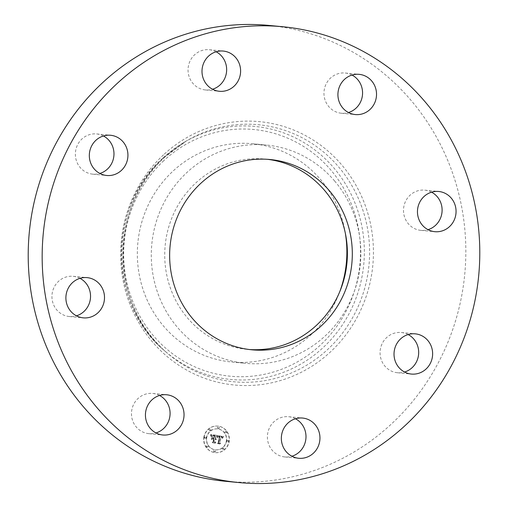 <?xml version="1.0" encoding="UTF-8"?>
<svg xmlns="http://www.w3.org/2000/svg" width="508" height="508" viewBox="0 0 508 508"><rect width="100%" height="100%" fill="white"/><g stroke="black" fill="none" stroke-linecap="round" stroke-linejoin="round"><path stroke-width="0.38" stroke-dasharray="2.54 1.91" d="M334.696 181.064A109.633 104.731 95.4 0 0 266.433 145.053A109.633 104.731 95.4 0 0 162.839 205.016A109.633 104.731 95.4 0 0 177.425 327.33A109.633 104.731 95.4 0 0 245.688 363.334A109.633 104.731 95.4 0 0 349.288 303.378A109.633 104.731 95.4 0 0 334.696 181.064M267.557 159.322A95.574 91.3 95.4 0 0 265.106 159.055A95.574 91.3 95.4 0 0 195.701 183.045A95.574 91.3 95.4 0 0 169.12 284.251A95.574 91.3 95.4 0 0 247.021 349.339A95.574 91.3 95.4 0 0 249.479 349.536M225.361 481.273A228.962 218.726 95.4 0 0 391.63 423.799A228.962 218.726 95.4 0 0 455.314 181.337A228.962 218.726 95.4 0 0 268.688 25.4M345.345 233.248A109.633 104.731 95.4 0 0 320.739 179.737A109.633 104.731 95.4 0 0 252.476 143.726A109.633 104.731 95.4 0 0 148.882 203.689A109.633 104.731 95.4 0 0 163.474 326.003A109.633 104.731 95.4 0 0 231.731 362.014A109.633 104.731 95.4 0 0 339.801 291.592M103.429 135.973A20.206 19.298 95.4 0 0 96.584 133.934A20.206 19.298 95.4 0 0 75.406 152.94A20.206 19.298 95.4 0 0 92.761 174.161A20.206 19.298 95.4 0 0 99.866 173.45M216.11 51.765A20.206 19.298 95.4 0 0 209.258 49.727A20.206 19.298 95.4 0 0 194.589 54.8A20.206 19.298 95.4 0 0 188.97 76.194A20.206 19.298 95.4 0 0 205.435 89.954A20.206 19.298 95.4 0 0 212.547 89.243M352.025 75.051A20.206 19.298 95.4 0 0 345.18 73.012A20.206 19.298 95.4 0 0 344.488 72.962A20.206 19.298 95.4 0 0 324.021 91.656A20.206 19.298 95.4 0 0 341.351 113.233A20.206 19.298 95.4 0 0 342.043 113.29A20.206 19.298 95.4 0 0 348.463 112.528M431.565 192.183A20.206 19.298 95.4 0 0 424.713 190.144A20.206 19.298 95.4 0 0 405.625 201.193A20.206 19.298 95.4 0 0 408.311 223.736A20.206 19.298 95.4 0 0 420.891 230.372A20.206 19.298 95.4 0 0 428.003 229.66M408.134 334.55A20.206 19.298 95.4 0 0 401.282 332.511A20.206 19.298 95.4 0 0 380.105 351.517A20.206 19.298 95.4 0 0 397.459 372.739A20.206 19.298 95.4 0 0 404.571 372.027M295.453 418.757A20.206 19.298 95.4 0 0 288.608 416.719A20.206 19.298 95.4 0 0 273.933 421.792A20.206 19.298 95.4 0 0 268.319 443.186A20.206 19.298 95.4 0 0 284.785 456.946A20.206 19.298 95.4 0 0 291.89 456.235M159.537 395.472A20.206 19.298 95.4 0 0 152.692 393.44A20.206 19.298 95.4 0 0 152 393.382A20.206 19.298 95.4 0 0 131.534 412.083A20.206 19.298 95.4 0 0 148.869 433.661A20.206 19.298 95.4 0 0 149.555 433.711A20.206 19.298 95.4 0 0 155.975 432.949M79.997 278.34A20.206 19.298 95.4 0 0 73.152 276.308A20.206 19.298 95.4 0 0 54.064 287.357A20.206 19.298 95.4 0 0 56.75 309.893A20.206 19.298 95.4 0 0 69.329 316.528A20.206 19.298 95.4 0 0 76.435 315.817M203.848 437.197A13.335 12.738 95.4 0 0 215.144 452.622A13.335 12.738 95.4 0 0 228.962 441.503A13.335 12.738 95.4 0 0 217.665 426.079A13.335 12.738 95.4 0 0 203.848 437.197M206.515 437.655A10.503 10.033 95.4 0 0 215.411 449.809A10.503 10.033 95.4 0 0 226.301 441.046A10.503 10.033 95.4 0 0 217.399 428.892A10.503 10.033 95.4 0 0 206.515 437.655M217.075 435.502L217.557 437.293L218.326 436.353L219.685 436.397L218.726 442.639L217.976 443.154L220.485 443.586L219.824 442.779L220.77 437.064L221.774 437.344L222.225 438.252L221.99 437.331L220.84 436.632L222.225 437.032L222.523 438.245L223.615 436.601L217.049 435.413L217.799 437.318L218.567 436.372L219.926 436.423L218.967 442.665L218.211 443.179L220.72 443.611L220.066 442.805L221.005 437.083L222.117 437.464L222.453 438.41L222.225 437.356L221.075 436.651L222.466 437.051L222.764 438.264L223.85 436.62L217.316 435.527M216.7 435.839L217.164 437.534L216.795 435.661L217.551 437.528L216.941 435.864M218.059 436.823L219.234 436.804L218.288 442.582L217.234 443.516L220.04 443.992L217.564 443.408L218.44 442.659L219.431 436.67L219.031 436.594L217.964 436.867L219.469 436.823L218.523 442.608L217.475 443.535L220.428 443.884L217.799 443.433L218.681 442.678L219.666 436.69L218.294 436.848M210.852 434.353L211.468 436.232L212.522 435.286L214.63 435.489L214.186 438.182L213.849 438.125L214.243 435.75L212.585 435.54L211.861 435.947L214.078 435.883L213.716 438.099L212.884 437.96L212.166 436.836L211.773 439.242L212.852 438.448L214.103 438.664L213.627 441.56L212.801 442.189L215.5 442.652L214.725 441.75L215.132 439.274L215.944 439.636L215.201 438.849L216.237 439.369L215.284 438.366L215.684 435.94L216.548 435.331L210.852 434.353L211.703 436.251L212.763 435.312L214.865 435.515L214.42 438.201L214.09 438.144L214.478 435.769L212.82 435.566L212.103 435.966L214.319 435.902L213.951 438.125L213.125 437.979L212.407 436.861L212.007 439.268L213.087 438.474L214.344 438.683L213.868 441.585L213.042 442.208L215.735 442.671L214.967 441.77L215.373 439.299L216.179 439.655L215.443 438.874L216.471 439.395L215.519 438.391L215.919 435.966L216.783 435.35L211.087 434.378M210.496 434.848L211.074 436.562L210.376 434.632L211.391 436.143L210.731 434.873M211.322 439.452L211.887 436.905L211.563 439.477M213.557 439.064L213.15 441.528L211.976 442.614L215.157 443.16L212.312 442.512L213.277 441.617L213.716 438.931L212.427 438.874L213.792 439.09L213.385 441.547L212.217 442.633L215.557 443.046L212.547 442.531L213.512 441.642L213.957 438.956L212.668 438.893L213.792 439.09M217.583 427.463A0.806 0.775 95.4 0 0 218.262 428.396A0.806 0.775 95.4 0 0 219.1 427.723A0.806 0.775 95.4 0 0 218.421 426.79A0.806 0.775 95.4 0 0 217.583 427.463M204.419 437.299A0.806 0.775 95.4 0 0 205.105 438.233A0.806 0.775 95.4 0 0 205.943 437.559A0.806 0.775 95.4 0 0 205.257 436.626A0.806 0.775 95.4 0 0 204.419 437.299M209.074 429.546A0.806 0.775 95.4 0 0 209.76 430.479A0.806 0.775 95.4 0 0 210.598 429.806A0.806 0.775 95.4 0 0 209.912 428.873A0.806 0.775 95.4 0 0 209.074 429.546M213.709 450.977A0.806 0.775 95.4 0 0 214.395 451.917A0.806 0.775 95.4 0 0 215.233 451.237A0.806 0.775 95.4 0 0 214.547 450.304A0.806 0.775 95.4 0 0 213.709 450.977M206.337 446.176A0.806 0.775 95.4 0 0 207.023 447.11A0.806 0.775 95.4 0 0 207.861 446.437A0.806 0.775 95.4 0 0 207.175 445.503A0.806 0.775 95.4 0 0 206.337 446.176M228.39 441.401A0.806 0.775 95.4 0 0 227.711 440.468A0.806 0.775 95.4 0 0 226.873 441.141A0.806 0.775 95.4 0 0 227.559 442.081A0.806 0.775 95.4 0 0 228.39 441.401M226.473 432.524A0.806 0.775 95.4 0 0 225.787 431.59A0.806 0.775 95.4 0 0 224.949 432.264A0.806 0.775 95.4 0 0 225.635 433.197A0.806 0.775 95.4 0 0 226.473 432.524M223.736 449.155A0.806 0.775 95.4 0 0 223.05 448.221A0.806 0.775 95.4 0 0 222.212 448.894A0.806 0.775 95.4 0 0 222.898 449.828A0.806 0.775 95.4 0 0 223.736 449.155M215.983 439.191L216.44 439.242M215.201 438.849L215.709 438.912M215.646 439.534L216.129 439.579M213.246 435.712L213.735 435.775M211.753 435.851L212.223 435.883M211.931 435.648L212.395 435.699M221.171 436.658L221.615 436.709M220.84 436.632L221.298 436.67M218.757 436.258L219.437 436.315M218.535 436.55L218.992 436.582M218.777 436.721L219.234 436.772M204.089 437.223A13.335 12.738 -84.6 0 1 217.907 426.098A13.335 12.738 -84.6 0 1 229.203 441.522A13.335 12.738 -84.6 0 1 215.386 452.647A13.335 12.738 -84.6 0 1 204.089 437.223M226.536 441.071A10.503 10.033 -84.6 0 1 215.652 449.834A10.503 10.033 -84.6 0 1 206.75 437.68A10.503 10.033 -84.6 0 1 217.64 428.917A10.503 10.033 -84.6 0 1 226.536 441.071M219.342 427.742A0.806 0.775 -84.6 0 1 218.504 428.422A0.806 0.775 -84.6 0 1 217.818 427.482A0.806 0.775 -84.6 0 1 218.656 426.809A0.806 0.775 -84.6 0 1 219.342 427.742M206.178 437.579A0.806 0.775 -84.6 0 1 205.34 438.252A0.806 0.775 -84.6 0 1 204.654 437.318A0.806 0.775 -84.6 0 1 205.492 436.645A0.806 0.775 -84.6 0 1 206.178 437.579M210.839 429.832A0.806 0.775 -84.6 0 1 210.001 430.505A0.806 0.775 -84.6 0 1 209.315 429.571A0.806 0.775 -84.6 0 1 210.153 428.892A0.806 0.775 -84.6 0 1 210.839 429.832M215.468 451.263A0.806 0.775 -84.6 0 1 214.63 451.936A0.806 0.775 -84.6 0 1 213.951 451.002A0.806 0.775 -84.6 0 1 214.782 450.329A0.806 0.775 -84.6 0 1 215.468 451.263M208.096 446.456A0.806 0.775 -84.6 0 1 207.264 447.135A0.806 0.775 -84.6 0 1 206.578 446.195A0.806 0.775 -84.6 0 1 207.416 445.522A0.806 0.775 -84.6 0 1 208.096 446.456M227.108 441.166A0.806 0.775 -84.6 0 1 227.946 440.493A0.806 0.775 -84.6 0 1 228.632 441.427A0.806 0.775 -84.6 0 1 227.794 442.1A0.806 0.775 -84.6 0 1 227.108 441.166M225.19 432.289A0.806 0.775 -84.6 0 1 226.028 431.616A0.806 0.775 -84.6 0 1 226.714 432.549A0.806 0.775 -84.6 0 1 225.876 433.222A0.806 0.775 -84.6 0 1 225.19 432.289M222.453 448.92A0.806 0.775 -84.6 0 1 223.291 448.24A0.806 0.775 -84.6 0 1 223.977 449.18A0.806 0.775 -84.6 0 1 223.139 449.853A0.806 0.775 -84.6 0 1 222.453 448.92M164.7 157.15A129.096 123.323 95.4 0 0 166.262 352.247A129.096 123.323 95.4 0 0 327.768 349.371A129.096 123.323 95.4 0 0 347.047 177.965A129.096 123.323 95.4 0 0 186.341 140.989A129.096 123.323 95.4 0 0 164.7 157.15M163.474 154.857A132.277 126.365 95.4 0 0 152.146 341.573A132.277 126.365 95.4 0 0 330.568 351.815A132.277 126.365 95.4 0 0 341.897 165.1A132.277 126.365 95.4 0 0 163.474 154.857M162.624 158.325A127.095 121.412 95.4 0 0 164.16 350.393A127.095 121.412 95.4 0 0 323.164 347.561A127.095 121.412 95.4 0 0 342.138 178.81A127.095 121.412 95.4 0 0 183.928 142.411A127.095 121.412 95.4 0 0 162.624 158.325M163.849 160.623A123.908 118.37 95.4 0 0 153.232 335.521A123.908 118.37 95.4 0 0 320.364 345.116A123.908 118.37 95.4 0 0 330.981 170.218A123.908 118.37 95.4 0 0 163.849 160.623M247.021 349.339L251.936 349.809M265.106 159.055L270.021 159.518M166.262 352.247C109.614 305.486 108.795 205.943 164.725 157.131L186.341 140.989L162.598 158.344C107.531 206.458 108.312 304.216 164.16 350.393L166.262 352.247M92.761 174.161L106.718 175.489M96.584 133.934L110.541 135.261M205.435 89.954L219.393 91.281M209.258 49.727L223.215 51.054M341.351 113.233L355.308 114.56M345.18 73.012L359.131 74.339M424.713 190.144L438.671 191.472M420.891 230.372L434.848 231.692M401.282 332.511L415.239 333.839M397.459 372.739L411.416 374.066M288.608 416.719L302.565 418.046M284.785 456.946L298.742 458.273M152.692 393.44L166.649 394.767M148.869 433.661L162.82 434.988M73.152 276.308L87.109 277.628M69.329 316.528L83.287 317.856M252.476 143.726L266.433 145.053M231.731 362.014L245.688 363.334"/><path stroke-width="0.76" d="M249.479 349.536A95.574 91.3 95.4 0 0 316.427 325.349A95.574 91.3 95.4 0 0 343.376 225.368A95.574 91.3 95.4 0 0 267.557 159.322M200.616 183.509A95.574 91.3 95.4 0 0 174.034 284.715A95.574 91.3 95.4 0 0 251.936 349.809A95.574 91.3 95.4 0 0 321.342 325.812A95.574 91.3 95.4 0 0 347.923 224.606A95.574 91.3 95.4 0 0 270.021 159.518A95.574 91.3 95.4 0 0 200.616 183.509M405.587 425.126A228.962 218.726 95.4 0 0 469.271 182.664A228.962 218.726 95.4 0 0 282.639 26.727A228.962 218.726 95.4 0 0 116.37 84.201A228.962 218.726 95.4 0 0 52.686 326.663A228.962 218.726 95.4 0 0 239.312 482.6A228.962 218.726 95.4 0 0 405.587 425.126M70.707 311.22A20.206 19.298 95.4 0 0 83.287 317.856A20.206 19.298 95.4 0 0 102.375 306.807A20.206 19.298 95.4 0 0 99.689 284.264A20.206 19.298 95.4 0 0 87.109 277.628A20.206 19.298 95.4 0 0 68.015 288.684A20.206 19.298 95.4 0 0 70.707 311.22M165.957 394.71A20.206 19.298 95.4 0 0 145.491 413.41A20.206 19.298 95.4 0 0 162.82 434.988A20.206 19.298 95.4 0 0 163.512 435.038A20.206 19.298 95.4 0 0 183.979 416.344A20.206 19.298 95.4 0 0 166.649 394.767A20.206 19.298 95.4 0 0 165.957 394.71M287.89 423.12A20.206 19.298 95.4 0 0 282.27 444.513A20.206 19.298 95.4 0 0 298.742 458.273A20.206 19.298 95.4 0 0 313.411 453.2A20.206 19.298 95.4 0 0 319.03 431.806A20.206 19.298 95.4 0 0 302.565 418.046A20.206 19.298 95.4 0 0 287.89 423.12M394.062 352.844A20.206 19.298 95.4 0 0 411.416 374.066A20.206 19.298 95.4 0 0 432.594 355.06A20.206 19.298 95.4 0 0 415.239 333.839A20.206 19.298 95.4 0 0 394.062 352.844M422.269 225.057A20.206 19.298 95.4 0 0 434.848 231.692A20.206 19.298 95.4 0 0 453.936 220.643A20.206 19.298 95.4 0 0 451.25 198.107A20.206 19.298 95.4 0 0 438.671 191.472A20.206 19.298 95.4 0 0 419.583 202.521A20.206 19.298 95.4 0 0 422.269 225.057M356 114.618A20.206 19.298 95.4 0 0 376.466 95.917A20.206 19.298 95.4 0 0 359.131 74.339A20.206 19.298 95.4 0 0 358.445 74.289A20.206 19.298 95.4 0 0 337.979 92.983A20.206 19.298 95.4 0 0 355.308 114.56A20.206 19.298 95.4 0 0 356 114.618M234.067 86.208A20.206 19.298 95.4 0 0 239.681 64.814A20.206 19.298 95.4 0 0 223.215 51.054A20.206 19.298 95.4 0 0 208.547 56.128A20.206 19.298 95.4 0 0 202.927 77.521A20.206 19.298 95.4 0 0 219.393 91.281A20.206 19.298 95.4 0 0 234.067 86.208M127.895 156.483A20.206 19.298 95.4 0 0 110.541 135.261A20.206 19.298 95.4 0 0 89.357 154.267A20.206 19.298 95.4 0 0 106.718 175.489A20.206 19.298 95.4 0 0 127.895 156.483M282.639 26.727L268.688 25.4A228.962 218.726 95.4 0 0 102.413 82.874A228.962 218.726 95.4 0 0 38.729 325.336A228.962 218.726 95.4 0 0 225.361 481.273L239.312 482.6M339.801 291.592A109.633 104.731 95.4 0 0 345.345 233.248M99.866 173.45A20.206 19.298 95.4 0 0 113.938 155.156A20.206 19.298 95.4 0 0 103.429 135.973M212.547 89.243A20.206 19.298 95.4 0 0 220.11 84.88A20.206 19.298 95.4 0 0 216.11 51.765M348.463 112.528A20.206 19.298 95.4 0 0 362.477 94.952A20.206 19.298 95.4 0 0 352.025 75.051M428.003 229.66A20.206 19.298 95.4 0 0 437.293 196.78A20.206 19.298 95.4 0 0 431.565 192.183M404.571 372.027A20.206 19.298 95.4 0 0 418.643 353.733A20.206 19.298 95.4 0 0 408.134 334.55M291.89 456.235A20.206 19.298 95.4 0 0 299.453 451.872A20.206 19.298 95.4 0 0 295.453 418.757M155.975 432.949A20.206 19.298 95.4 0 0 169.989 415.379A20.206 19.298 95.4 0 0 159.537 395.472M76.435 315.817A20.206 19.298 95.4 0 0 85.731 282.943A20.206 19.298 95.4 0 0 79.997 278.34"/></g></svg>
